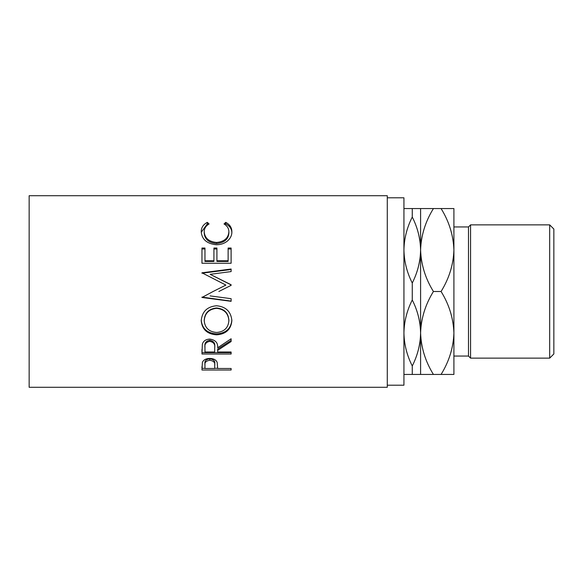 <?xml version="1.0" encoding="UTF-8"?>
<svg xmlns="http://www.w3.org/2000/svg" width="583" height="583" viewBox="0 0 583 583"><rect width="100%" height="100%" fill="white"/><g stroke="black" fill="none" stroke-linecap="round" stroke-linejoin="round"><path stroke-width="0.87" d="M549.689 224.87L553.85 229.039L553.85 353.961L549.689 358.13L549.689 224.87L470.561 224.87L470.561 358.13L468.484 356.045L468.484 226.955L470.561 224.87M549.689 358.13L470.561 358.13M468.484 226.955L453.909 226.955L453.909 374.446L433.424 374.446C425.408 361.533 421.13 347.708 420.591 332.973C420.379 344.371 417.61 355.368 412.261 365.964C406.949 355.47 404.172 344.473 403.939 332.973C404.143 321.576 406.919 310.579 412.261 299.983C417.581 310.477 420.358 321.473 420.591 332.973L420.591 374.446L433.424 374.446M468.484 356.045L453.909 356.045L453.909 332.973C453.421 347.541 449.143 361.365 441.076 374.446M387.28 385.195L403.939 385.195L403.939 197.805L387.28 197.805M201.966 370.016L202.403 362.305C203.525 359.82 205.988 358.53 209.785 358.428C213.691 358.538 216.162 359.879 217.182 362.466L217.663 368.485L231.116 368.485L231.116 370.016L201.966 370.016M217.663 350.354L217.663 352.015L231.116 352.015L231.116 354.027L201.966 354.027L202.367 344.101C203.409 340.931 205.879 339.262 209.763 339.095C215.411 339.896 218.042 342.789 217.663 347.774L231.116 338.774L231.116 341.558L217.663 350.354L217.663 349.079L231.116 340.472L231.116 338.774M201.222 320.839C201.98 311.679 207.082 306.651 216.533 305.754C225.898 306.643 231.014 311.599 231.866 320.614C231.065 329.388 226 334.117 216.672 334.824C207.308 334.219 202.155 329.555 201.222 320.839M218.858 291.5L231.116 285.342L231.116 284.759L210.142 274.323L231.116 271.583L231.116 269.018L201.966 272.8L225.883 285.072L213.101 291.5L225.883 285.072M210.099 295.902L231.116 298.685L231.116 301.309L201.966 297.468L213.101 291.5M201.966 263.254L201.966 248.037L204.961 248.037L204.961 260.769L213.925 260.769L213.925 248.037L216.92 248.037L216.92 260.769L228.128 260.769L228.128 248.037L231.116 248.037L231.116 263.254L201.966 263.254L201.966 248.985L204.961 248.985M207.315 222.356L209.071 223.959C205.814 225.898 204.196 228.529 204.21 231.866C204.757 238.156 208.874 241.69 216.57 242.477C224.338 241.675 228.434 238.09 228.879 231.728C228.835 228.463 227.217 225.876 224.018 223.959L225.752 222.356C229.833 224.557 231.866 227.676 231.866 231.713C231.968 235.503 230.263 238.782 226.765 241.551C223.77 243.701 220.308 244.765 216.373 244.743C206.936 243.796 201.886 239.46 201.222 231.735C201.201 227.669 203.227 224.542 207.315 222.356L207.315 223.857L208.109 224.564M387.28 387.28L387.28 195.72L29.15 195.72L29.15 387.28L387.28 387.28M403.939 250.027C404.143 238.629 406.919 227.632 412.261 217.036C417.581 227.53 420.358 238.527 420.591 250.027C420.379 261.424 417.61 272.421 412.261 283.017C406.949 272.523 404.172 261.527 403.939 250.027M420.591 208.554L420.591 250.027C421.079 235.459 425.357 221.635 433.424 208.554L412.261 208.554L412.261 217.036M412.261 208.554L403.939 208.554M412.261 283.017L412.261 299.983M403.939 374.446L420.591 374.446M412.261 365.964L412.261 374.446M420.591 250.027L420.591 332.973C421.079 318.405 425.357 304.581 433.424 291.5C425.408 278.587 421.13 264.762 420.591 250.027M453.909 250.027C453.37 235.292 449.092 221.467 441.076 208.554L453.909 208.554L453.909 250.027C453.421 264.595 449.143 278.419 441.076 291.5C449.092 304.413 453.37 318.238 453.909 332.973M441.076 208.554L433.424 208.554M441.076 291.5L433.424 291.5M204.21 231.866L204.21 233.164C204.757 239.314 208.874 242.776 216.57 243.541C224.338 242.754 228.434 239.249 228.879 233.025L228.879 231.728M216.57 242.477L216.57 243.541M224.951 224.579L225.752 223.857C229.833 226.007 231.866 229.061 231.866 233.011M225.752 222.356L225.752 223.857M201.244 232.304L207.315 223.857M204.961 260.769L204.961 261.439L213.925 261.439L213.925 260.769M213.925 248.985L216.92 248.985M216.92 260.769L216.92 261.439L228.128 261.439L228.128 260.769M228.128 248.985L231.116 248.985L231.116 263.254M231.116 285.342L231.116 284.905L210.142 274.323M231.116 271.583L231.116 269.514L201.966 273.208L201.966 272.8M231.116 298.685L231.116 301.09L201.966 297.097M231.866 319.98C231.065 328.564 226 333.192 216.672 333.877C207.308 333.287 202.155 328.725 201.222 320.198M216.672 334.824L216.672 333.877M228.879 320.716L228.879 320.082C228.303 312.772 224.185 308.735 216.526 307.97C208.925 308.786 204.822 312.823 204.21 320.082L204.21 320.716C204.888 327.945 209.042 331.858 216.657 332.47C224.207 331.822 228.274 327.901 228.879 320.716C228.303 313.246 224.185 309.121 216.526 308.334C208.925 309.172 204.822 313.297 204.21 320.716M216.526 307.97L216.526 308.334M201.966 349.494L201.966 352.664L231.116 352.664L231.116 352.015M214.712 346.564L214.712 346.557C215.244 343.132 213.589 341.026 209.756 340.268C206.018 341.011 204.422 343.081 204.961 346.462L204.961 352.015L214.675 352.015L214.712 347.789C215.244 344.276 213.589 342.126 209.756 341.346L209.756 340.268M209.756 341.346C206.018 342.112 204.414 344.225 204.961 347.687M231.116 370.016L231.116 368.485M217.663 368.31L214.675 368.31M204.961 368.31L201.966 368.31L201.966 366.605M214.741 363.741L214.741 365.344C215.251 362.582 213.604 360.892 209.8 360.272L209.8 358.778C206.069 359.354 204.451 360.964 204.961 363.595L204.961 368.485L214.675 368.485L214.741 363.741C215.251 361.037 213.604 359.383 209.8 358.778M209.8 360.272C206.069 360.862 204.451 362.509 204.961 365.198"/></g></svg>
